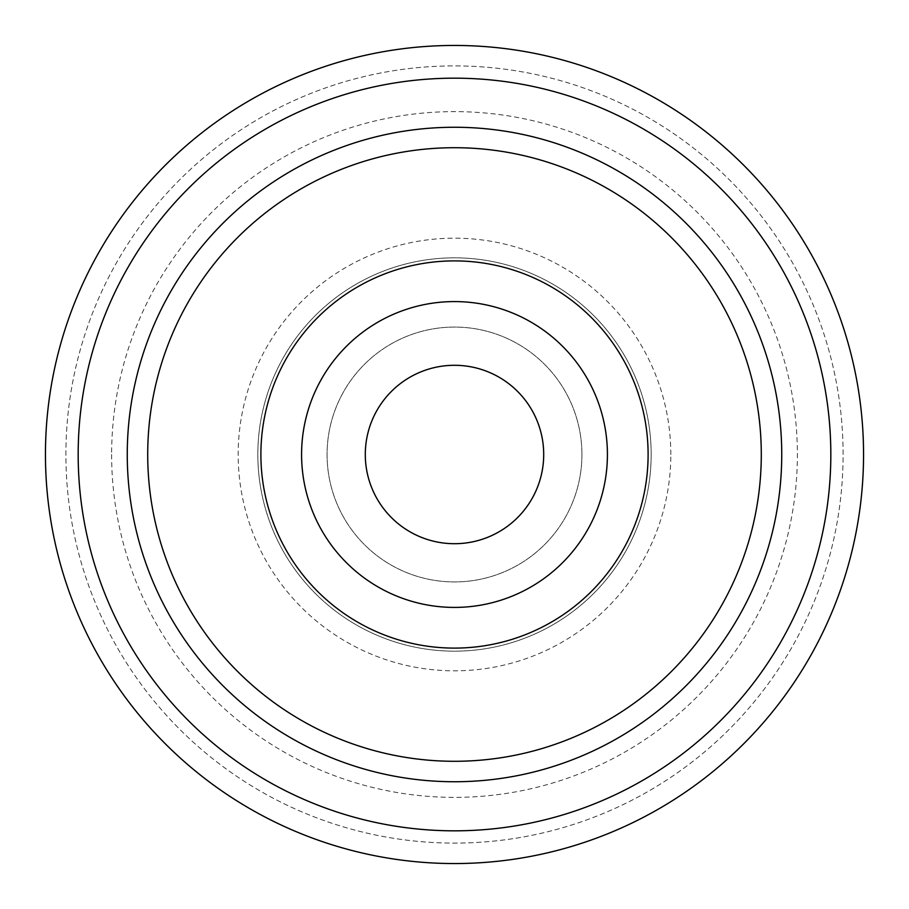<?xml version="1.0" encoding="UTF-8"?>
<svg xmlns="http://www.w3.org/2000/svg" width="909" height="909" viewBox="0 0 909 909"><rect width="100%" height="100%" fill="white"/><g stroke="black" fill="none" stroke-linecap="round" stroke-linejoin="round"><path stroke-width="0.68" stroke-dasharray="4.54 3.41" d="M111.625 454.5A342.875 342.875 0 0 0 454.5 797.375A342.875 342.875 0 0 0 797.375 454.5A342.875 342.875 0 0 0 454.5 111.625A342.875 342.875 0 0 0 111.625 454.5M781.74 454.5A327.24 327.24 0 0 1 454.5 781.74A327.24 327.24 0 0 1 127.26 454.5A327.24 327.24 0 0 1 454.5 127.26A327.24 327.24 0 0 1 781.74 454.5A327.24 327.24 0 0 0 454.5 127.26A327.24 327.24 0 0 0 127.26 454.5A327.24 327.24 0 0 1 454.5 127.26A327.24 327.24 0 0 1 781.74 454.5A327.24 327.24 0 0 0 454.5 127.26A327.24 327.24 0 0 0 127.26 454.5A327.24 327.24 0 0 1 454.5 127.26A327.24 327.24 0 0 1 781.74 454.5A327.24 327.24 0 0 1 454.5 781.74A327.24 327.24 0 0 1 127.26 454.5A327.24 327.24 0 0 0 454.5 781.74A327.24 327.24 0 0 0 781.74 454.5A327.24 327.24 0 0 1 454.5 781.74A327.24 327.24 0 0 1 127.26 454.5A327.24 327.24 0 0 0 454.5 781.74A327.24 327.24 0 0 0 781.74 454.5M863.55 454.5A409.05 409.05 0 0 0 454.5 45.45A409.05 409.05 0 0 0 45.45 454.5A409.05 409.05 0 0 0 454.5 863.55A409.05 409.05 0 0 0 863.55 454.5A409.05 409.05 0 0 0 454.5 45.45A409.05 409.05 0 0 0 45.45 454.5A409.05 409.05 0 0 0 454.5 863.55A409.05 409.05 0 0 0 863.55 454.5A409.05 409.05 0 0 0 454.5 45.45A409.05 409.05 0 0 0 45.45 454.5A409.05 409.05 0 0 0 454.5 863.55A409.05 409.05 0 0 0 863.55 454.5M843.097 454.5A388.597 388.597 0 0 0 454.5 65.903A388.597 388.597 0 0 0 65.903 454.5A388.597 388.597 0 0 0 454.5 843.097A388.597 388.597 0 0 0 843.097 454.5A388.597 388.597 0 0 0 454.5 65.903A388.597 388.597 0 0 0 65.903 454.5A388.597 388.597 0 0 0 454.5 843.097A388.597 388.597 0 0 0 843.097 454.5M830.826 454.5A376.326 376.326 0 0 0 454.5 78.174A376.326 376.326 0 0 0 78.174 454.5A376.326 376.326 0 0 0 454.5 830.826A376.326 376.326 0 0 0 830.826 454.5M581.93 454.5A127.43 127.43 0 0 0 454.5 327.07A127.43 127.43 0 0 0 327.07 454.5A127.43 127.43 0 0 0 454.5 581.93A127.43 127.43 0 0 0 581.93 454.5A127.43 127.43 0 0 0 454.5 327.07A127.43 127.43 0 0 0 327.07 454.5A127.43 127.43 0 0 0 454.5 581.93A127.43 127.43 0 0 0 581.93 454.5M543.707 454.5A89.207 89.207 0 0 0 454.5 365.293A89.207 89.207 0 0 0 365.293 454.5A89.207 89.207 0 0 0 454.5 543.707A89.207 89.207 0 0 0 543.707 454.5M651.162 454.5A196.662 196.662 0 0 0 454.5 257.838A196.662 196.662 0 0 0 257.838 454.5A196.662 196.662 0 0 0 454.5 651.162A196.662 196.662 0 0 0 651.162 454.5A196.662 196.662 0 0 0 454.5 257.838A196.662 196.662 0 0 0 257.838 454.5A196.662 196.662 0 0 0 454.5 651.162A196.662 196.662 0 0 0 651.162 454.5M670.819 454.5A216.319 216.319 0 0 0 454.5 238.181A216.319 216.319 0 0 0 238.181 454.5A216.319 216.319 0 0 0 454.5 670.819A216.319 216.319 0 0 0 670.819 454.5"/><path stroke-width="1.36" d="M863.55 454.5A409.05 409.05 0 0 0 454.5 45.45A409.05 409.05 0 0 0 45.45 454.5A409.05 409.05 0 0 0 454.5 863.55A409.05 409.05 0 0 0 863.55 454.5M830.826 454.5A376.326 376.326 0 0 0 454.5 78.174A376.326 376.326 0 0 0 78.174 454.5A376.326 376.326 0 0 0 454.5 830.826A376.326 376.326 0 0 0 830.826 454.5M648.106 454.5A193.606 193.606 0 0 0 454.5 260.894A193.606 193.606 0 0 0 260.894 454.5A193.606 193.606 0 0 0 454.5 648.106A193.606 193.606 0 0 0 648.106 454.5M607.417 454.5A152.917 152.917 0 0 0 454.5 301.583A152.917 152.917 0 0 0 301.583 454.5A152.917 152.917 0 0 0 454.5 607.417A152.917 152.917 0 0 0 607.417 454.5M781.74 454.5A327.24 327.24 0 0 0 454.5 127.26A327.24 327.24 0 0 0 127.26 454.5A327.24 327.24 0 0 0 454.5 781.74A327.24 327.24 0 0 0 781.74 454.5M761.288 454.5A306.788 306.788 0 0 0 454.5 147.713A306.788 306.788 0 0 0 147.713 454.5A306.788 306.788 0 0 0 454.5 761.288A306.788 306.788 0 0 0 761.288 454.5M365.293 454.5A89.207 89.207 0 0 1 454.5 365.293A89.207 89.207 0 0 1 543.707 454.5A89.207 89.207 0 0 1 454.5 543.707A89.207 89.207 0 0 1 365.293 454.5"/></g></svg>
